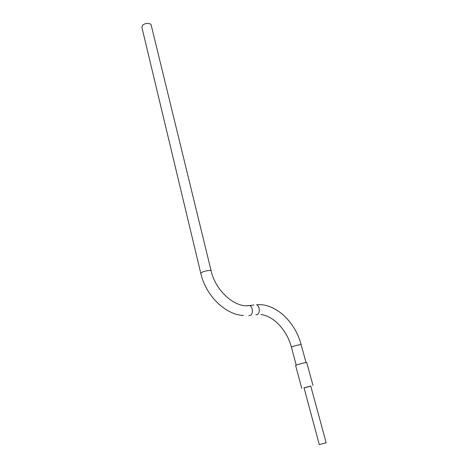 <?xml version="1.0" encoding="UTF-8"?>
<svg xmlns="http://www.w3.org/2000/svg" width="468" height="468" viewBox="0 0 468 468"><rect width="100%" height="100%" fill="white"/><g stroke="black" fill="none" stroke-linecap="round" stroke-linejoin="round"><path stroke-width="0.7" d="M141.909 27.442L142.524 25.377C144.653 22.821 151.117 22.803 151.24 25.336L211.126 270.802M319.287 444.571L326.178 442.822L310.74 386.047L304.001 387.791M295.601 365.438L297.174 364.765C300.427 363.695 307.131 362.138 306.733 362.542L312.987 385.456M304.03 387.896L310.764 386.147M248.777 315.631L250.199 315.496C253.369 314.402 252.966 306.786 249.672 305.505L247.186 305.715M243.413 315.496C225.424 314.724 205.809 295.712 200.79 273.335L201.802 272.405C204.487 270.867 211.425 269.779 211.156 270.931C215.567 291.032 235.427 308.383 249.672 305.505L254.013 305.025M291.412 347.209L292.763 346.525C297.127 345.162 299.924 344.547 301.152 344.67C295.033 321.352 275.324 303.036 256.599 304.744C259.898 306.008 260.307 313.56 257.125 314.648L255.82 314.806M306.025 362.548L301.152 344.67M200.79 273.335L141.833 27.138M296.215 365.099L291.406 347.168C287.071 330.402 273.786 316.058 260.957 314.537M301.749 388.358L295.595 365.403M319.293 444.588L304.001 387.779"/></g></svg>
